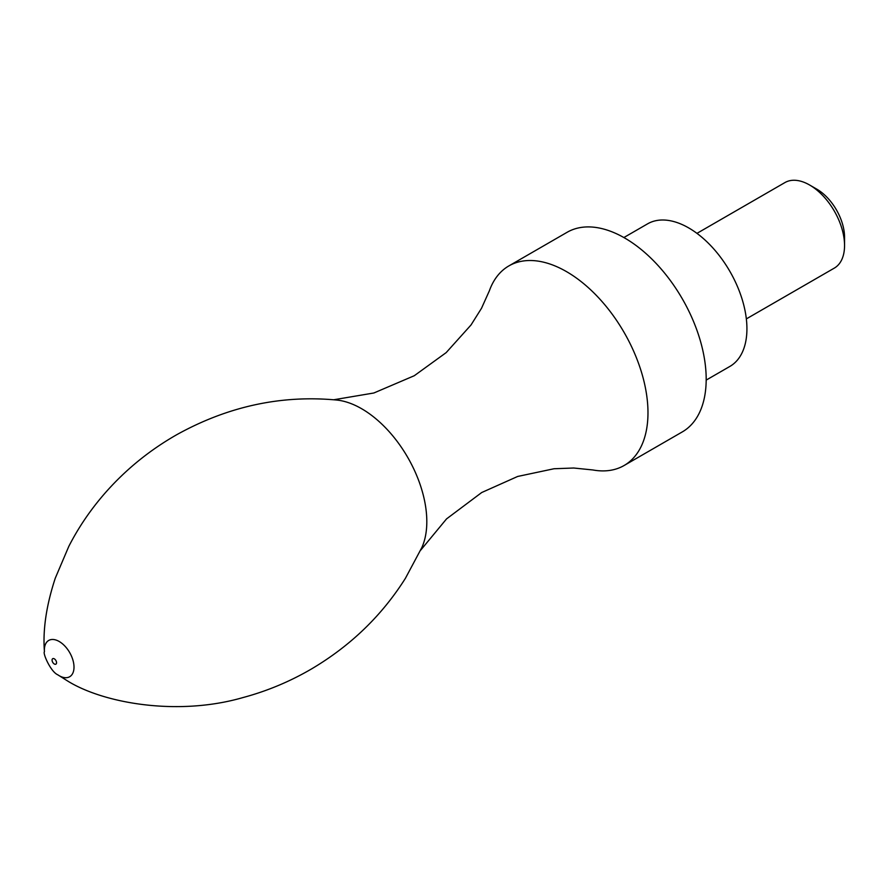 <?xml version="1.0" encoding="UTF-8"?>
<svg xmlns="http://www.w3.org/2000/svg" width="889" height="889" viewBox="0 0 889 889"><rect width="100%" height="100%" fill="white"/><g stroke="black" fill="none" stroke-linecap="round" stroke-linejoin="round"><path stroke-width="1.33" d="M746.338 318.895L834.327 268.1A49.384 28.515 -120 0 0 844.55 245.497L844.55 237.252A39.283 22.681 -120 0 0 816.769 189.135L809.623 185.012A49.384 28.515 -120 0 0 784.931 182.567L696.954 233.363M844.55 245.497A49.384 28.515 -120 0 0 809.623 185.012M706.177 380.103L729.88 366.424A82.31 47.528 -120 0 0 729.88 271.378A82.31 47.528 -120 0 0 647.57 223.85L623.867 237.541M420.63 550.235L446.545 518.898L481.705 492.528L517.665 476.46L554.014 468.747L573.716 468.014L592.841 469.959A115.237 66.531 -120 0 0 624.111 465.503L682.319 431.898A115.237 66.531 -120 0 0 682.319 298.837A115.237 66.531 -120 0 0 567.082 232.307L508.875 265.911A115.237 66.531 -120 0 0 489.383 290.77L481.505 308.294L471.014 324.985L446.167 352.622L414.274 375.725L373.858 392.994L333.753 399.761M624.111 465.503A115.237 66.531 -120 0 0 624.111 332.442A115.237 66.531 -120 0 0 508.875 265.911M57.752 674.784A20.947 12.09 -120 0 0 59.196 675.696A20.947 12.09 -120 0 0 73.998 666.583A20.947 12.09 -120 0 0 58.23 640.969A20.947 12.09 -120 0 0 44.45 651.737C42.528 652.915 50.584 671.717 57.752 674.784L66.764 680.463C102.668 703.288 177.678 716.501 243.008 697.554C267.311 691.031 290.381 681.363 312.195 668.539C350.899 645.492 381.97 615.432 405.384 578.361L421.931 547.391A92.189 53.229 -120 0 0 407.751 457.435A92.189 53.229 -120 0 0 336.953 400.072M54.307 663.994A3.156 1.822 -120 0 0 56.24 661.238A3.156 1.822 -120 0 0 52.373 659.005A3.156 1.822 -120 0 0 54.307 663.994M336.864 400.061C281.424 394.805 228.162 406.284 177.089 434.51C149.463 450.212 125.305 469.903 104.613 493.595C90.367 509.975 78.443 527.555 68.82 546.346L55.274 578.183C46.295 605.498 42.683 630.023 44.45 651.737"/></g></svg>
